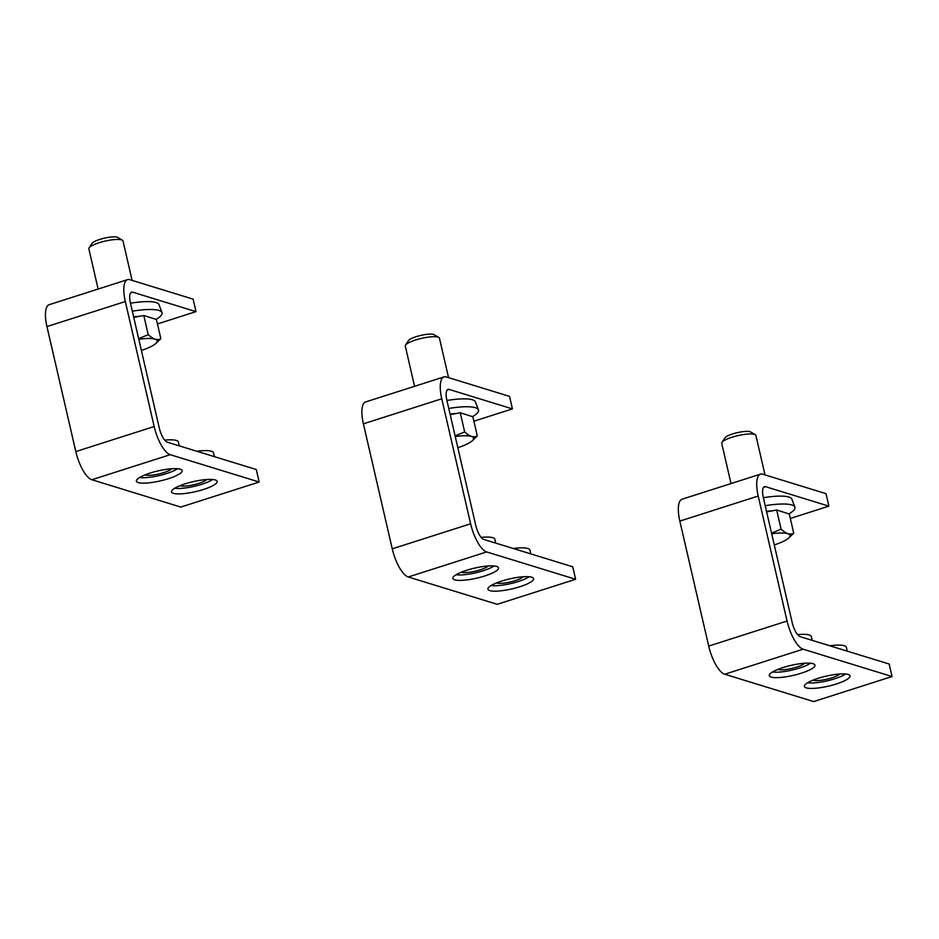 <?xml version="1.0" encoding="UTF-8"?>
<svg xmlns="http://www.w3.org/2000/svg" width="939" height="939" viewBox="0 0 939 939"><rect width="100%" height="100%" fill="white"/><g stroke="black" fill="none" stroke-linecap="round" stroke-linejoin="round"><path stroke-width="1.41" d="M214.374 456.647L213.493 452.821A26.292 5.751 167 0 0 203.587 450.638A26.292 5.751 167 0 0 196.826 451.248M212.613 479.489A22.02 4.812 -13 0 1 180.006 488.444A22.02 4.812 -13 0 1 174.724 488.233M179.983 485.709A14.461 3.169 167 0 0 184.525 486.12A14.461 3.169 167 0 0 206.78 479.512M132.106 280.397L122.997 240.924A17.524 3.838 167 0 0 122.363 240.184A17.524 3.838 167 0 0 109.17 240.29A17.524 3.838 167 0 0 92.398 245.419A17.524 3.838 167 0 0 89.076 247.873A17.524 3.838 167 0 0 88.841 248.8L98.126 289.048M122.363 240.184L117.704 237.426A13.498 2.958 167 0 0 107.539 237.508A13.498 2.958 167 0 0 94.616 241.464A13.498 2.958 167 0 0 92.057 243.342L89.076 247.873M139.653 316.29A26.245 5.74 167 0 0 133.62 316.83M141.378 350.435A28.334 6.197 167 0 0 151.414 346.385A28.334 6.197 167 0 0 155.545 343.756A28.334 6.197 167 0 0 138.796 339.261M155.933 343.404L160.851 338.674L156.426 319.506L143.796 315.492L133.749 317.417M143.796 315.492L148.221 334.66L138.655 338.65M160.851 338.674C157.4 340.611 153.186 339.272 148.221 334.66M130.474 303.203A38.253 8.369 -13 0 1 144.618 301.665A38.253 8.369 -13 0 1 158.949 304.612L162.013 312.593A39.438 8.627 167 0 0 147.223 309.553A39.438 8.627 167 0 0 132.317 311.196M156.05 319.389A39.438 8.627 167 0 0 162.013 312.593M195.981 311.631L132.692 292.182A13.146 4.531 -107.7 0 0 131.577 292.158A13.146 4.531 -107.7 0 0 130.451 303.109L159.313 428.102A13.146 4.531 -107.7 0 0 167.33 442.187L256.277 469.523L259.164 482.024L170.217 454.687A26.292 9.061 -107.7 0 1 154.172 426.529L125.321 301.536A26.292 9.061 -107.7 0 1 127.575 279.634A26.292 9.061 -107.7 0 1 129.805 279.681L193.105 299.13L195.981 311.631L157.447 323.955M259.164 482.024L180.793 507.072L91.846 479.735A26.292 9.061 -107.7 0 1 75.813 451.577L46.95 326.572A26.292 9.061 -107.7 0 1 49.204 304.682L127.575 279.634M182.037 471.355A23.452 5.129 167 0 0 182.096 470.603A23.452 5.129 167 0 0 159.689 470.533A23.452 5.129 167 0 0 136.472 480.416A23.452 5.129 167 0 0 136.401 481.155A23.452 5.129 167 0 0 158.82 481.238A23.452 5.129 167 0 0 182.037 471.355M217.097 482.13A23.452 5.129 167 0 0 217.167 481.378A23.452 5.129 167 0 0 194.749 481.308A23.452 5.129 167 0 0 171.532 491.191A23.452 5.129 167 0 0 171.473 491.93A23.452 5.129 167 0 0 193.88 492.013A23.452 5.129 167 0 0 217.097 482.13M179.302 445.861L178.422 442.046A26.292 5.751 167 0 0 168.515 439.863A26.292 5.751 167 0 0 164.701 440.133M177.553 468.714A22.02 4.812 -13 0 1 144.935 477.669A22.02 4.812 -13 0 1 139.665 477.458M144.911 474.923A14.461 3.169 167 0 0 149.454 475.345A14.461 3.169 167 0 0 171.72 468.737M512.436 408.888L449.147 389.439A13.146 4.531 -107.7 0 0 448.02 389.415A13.146 4.531 -107.7 0 0 446.894 400.366L475.756 525.359A13.146 4.531 -107.7 0 0 483.773 539.432L572.72 566.769L575.607 579.269L486.66 551.932A26.292 9.061 -107.7 0 1 470.627 523.786L441.764 398.782A26.292 9.061 -107.7 0 1 444.018 376.891A26.292 9.061 -107.7 0 1 446.26 376.938L509.548 396.387L512.436 408.888L473.89 421.2M575.607 579.269L497.236 604.317L408.289 576.98A26.292 9.061 -107.7 0 1 392.256 548.834L363.393 423.829A26.292 9.061 -107.7 0 1 365.658 401.939L444.018 376.891M498.48 568.6A23.452 5.129 167 0 0 498.539 567.86A23.452 5.129 167 0 0 476.132 567.778A23.452 5.129 167 0 0 452.915 577.661A23.452 5.129 167 0 0 452.856 578.412A23.452 5.129 167 0 0 475.263 578.483A23.452 5.129 167 0 0 498.48 568.6M533.552 579.375A23.452 5.129 167 0 0 533.61 578.635A23.452 5.129 167 0 0 511.192 578.553A23.452 5.129 167 0 0 487.975 588.448A23.452 5.129 167 0 0 487.916 589.187A23.452 5.129 167 0 0 510.323 589.258A23.452 5.129 167 0 0 533.552 579.375M828.879 506.144L765.59 486.695A13.146 4.531 -107.7 0 0 764.475 486.672A13.146 4.531 -107.7 0 0 763.337 497.611L792.199 622.616A13.146 4.531 -107.7 0 0 800.216 636.689L889.163 664.026L892.05 676.526L803.103 649.189A26.292 9.061 -107.7 0 1 787.07 621.031L758.207 496.038A26.292 9.061 -107.7 0 1 760.473 474.148A26.292 9.061 -107.7 0 1 762.703 474.195L825.991 493.644L828.879 506.144L790.345 518.457M892.05 676.526L813.679 701.574L724.732 674.237A26.292 9.061 -107.7 0 1 708.699 646.079L679.836 521.086A26.292 9.061 -107.7 0 1 682.101 499.196L760.473 474.148M814.923 665.857A23.452 5.129 167 0 0 814.982 665.117A23.452 5.129 167 0 0 792.575 665.035A23.452 5.129 167 0 0 769.358 674.918A23.452 5.129 167 0 0 769.299 675.657A23.452 5.129 167 0 0 791.706 675.74A23.452 5.129 167 0 0 814.923 665.857M849.995 676.632A23.452 5.129 167 0 0 850.053 675.892A23.452 5.129 167 0 0 827.646 675.81A23.452 5.129 167 0 0 804.418 685.693A23.452 5.129 167 0 0 804.359 686.444A23.452 5.129 167 0 0 826.778 686.515A23.452 5.129 167 0 0 849.995 676.632M448.56 377.642L439.44 338.169A17.524 3.838 167 0 0 438.818 337.43A17.524 3.838 167 0 0 425.613 337.547A17.524 3.838 167 0 0 408.841 342.676A17.524 3.838 167 0 0 405.519 345.118A17.524 3.838 167 0 0 405.284 346.057L414.569 386.305M438.818 337.43L434.147 334.683A13.498 2.958 167 0 0 423.982 334.765A13.498 2.958 167 0 0 411.071 338.709A13.498 2.958 167 0 0 408.512 340.599L405.519 345.118M456.096 413.536A26.245 5.74 167 0 0 450.063 414.087M457.821 447.692A28.334 6.197 167 0 0 467.857 443.631A28.334 6.197 167 0 0 471.988 441.001A28.334 6.197 167 0 0 455.239 436.518M472.387 440.649L477.294 435.919L472.869 416.763L460.239 412.749L450.204 414.674M460.239 412.749L464.664 431.905L455.098 435.907M477.294 435.919C473.843 437.867 469.629 436.529 464.664 431.905M765.003 474.899L755.883 435.426A17.524 3.838 167 0 0 755.261 434.687A17.524 3.838 167 0 0 742.056 434.792A17.524 3.838 167 0 0 725.284 439.922A17.524 3.838 167 0 0 721.974 442.375A17.524 3.838 167 0 0 721.727 443.314L731.023 483.562M755.261 434.687L750.59 431.928A13.498 2.958 167 0 0 740.425 432.022A13.498 2.958 167 0 0 727.514 435.966A13.498 2.958 167 0 0 724.955 437.856L721.974 442.375M772.539 510.793A26.245 5.74 167 0 0 766.506 511.344M774.264 544.937A28.334 6.197 167 0 0 784.3 540.887A28.334 6.197 167 0 0 788.431 538.258A28.334 6.197 167 0 0 771.694 533.775M788.83 537.906L793.737 533.176L789.312 514.009L776.682 509.994L766.647 511.919M776.682 509.994L781.107 529.162L771.553 533.152M793.737 533.176C790.286 535.113 786.072 533.786 781.107 529.162M446.917 400.46A38.253 8.369 -13 0 1 461.061 398.922A38.253 8.369 -13 0 1 475.404 401.857L478.456 409.85A39.438 8.627 167 0 0 463.678 406.81A39.438 8.627 167 0 0 448.76 408.453M472.493 416.646A39.438 8.627 167 0 0 478.456 409.85M763.36 497.717A38.253 8.369 -13 0 1 777.504 496.168A38.253 8.369 -13 0 1 791.847 499.114L794.899 507.095A39.438 8.627 167 0 0 780.121 504.067A39.438 8.627 167 0 0 765.215 505.71M788.948 513.891A39.438 8.627 167 0 0 794.899 507.095M495.757 543.118L494.876 539.303A26.292 5.751 167 0 0 484.958 537.108A26.292 5.751 167 0 0 481.155 537.39M493.996 565.971A22.02 4.812 -13 0 1 461.378 574.926A22.02 4.812 -13 0 1 456.108 574.715M461.354 572.18A14.461 3.169 167 0 0 465.897 572.59A14.461 3.169 167 0 0 488.163 565.994M812.2 640.375L811.319 636.56A26.292 5.751 167 0 0 801.413 634.365A26.292 5.751 167 0 0 797.598 634.635M810.439 663.216A22.02 4.812 -13 0 1 777.832 672.171A22.02 4.812 -13 0 1 772.551 671.972M777.809 669.437A14.461 3.169 167 0 0 782.351 669.847A14.461 3.169 167 0 0 804.606 663.251M530.817 553.893L529.936 550.078A26.292 5.751 167 0 0 520.03 547.883A26.292 5.751 167 0 0 513.281 548.505M529.056 576.746A22.02 4.812 -13 0 1 496.449 585.701A22.02 4.812 -13 0 1 491.179 585.49M496.426 582.955A14.461 3.169 167 0 0 500.968 583.365A14.461 3.169 167 0 0 523.234 576.769M847.26 651.15L846.379 647.335A26.292 5.751 167 0 0 836.473 645.14A26.292 5.751 167 0 0 829.724 645.762M845.499 674.002A22.02 4.812 -13 0 1 812.892 682.958A22.02 4.812 -13 0 1 807.622 682.747M812.869 680.212A14.461 3.169 167 0 0 817.411 680.622A14.461 3.169 167 0 0 839.677 674.026M170.217 454.687L91.846 479.735M154.172 426.529L75.813 451.577M125.321 301.536L46.95 326.572M132.692 292.182L130.685 292.827M486.66 551.932L408.289 576.98M470.627 523.786L392.256 548.834M441.764 398.782L363.393 423.829M449.147 389.439L447.128 390.084M803.103 649.189L724.732 674.237M787.07 621.031L708.699 646.079M758.207 496.038L679.836 521.086M765.59 486.695L763.571 487.329M155.545 343.756L156.672 342.794M471.988 441.001L473.127 440.039M788.431 538.258L789.57 537.296"/></g></svg>
